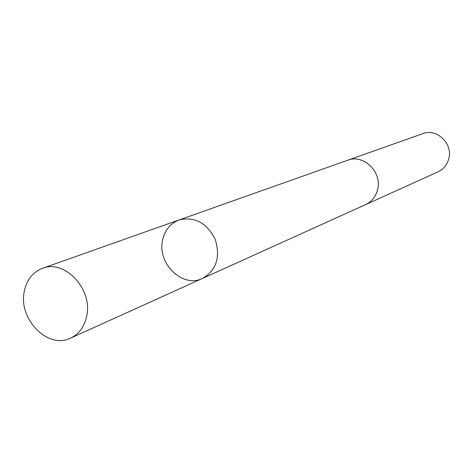 <?xml version="1.0" encoding="UTF-8"?>
<svg xmlns="http://www.w3.org/2000/svg" width="473" height="473" viewBox="0 0 473 473"><rect width="100%" height="100%" fill="white"/><g stroke="black" fill="none" stroke-linecap="round" stroke-linejoin="round"><path stroke-width="0.71" d="M179.072 219.951L347.702 160.252C363.607 153.743 382.521 172.326 377.537 189.791C375.698 196.738 371.707 201.687 365.564 204.632L202.592 278.39C216.403 270.166 220.613 257.158 215.227 239.35C206.778 222.783 194.728 216.315 179.072 219.951C170.333 223.386 164.841 230.091 162.6 240.077C156.935 263.485 182.738 288.483 202.592 278.39C216.403 270.166 220.613 257.158 215.227 239.35C206.778 222.783 194.728 216.315 179.072 219.951L42.464 268.315C64.588 259.044 92.85 289.092 86.754 315.94C84.525 326.607 79.133 334.009 70.566 338.142C48.151 349.577 18.323 319.405 24.2 291.829C26.512 280.057 32.596 272.217 42.464 268.315M347.17 160.436L347.702 160.241C363.607 153.731 382.527 172.326 377.549 189.791C375.704 196.744 371.713 201.693 365.57 204.638L365.055 204.862M347.702 160.241L422.744 133.676C436.798 127.952 453.252 143.816 448.741 158.904C447.074 164.917 443.526 169.222 438.099 171.817L365.57 204.638M202.592 278.39L70.566 338.142"/></g></svg>
